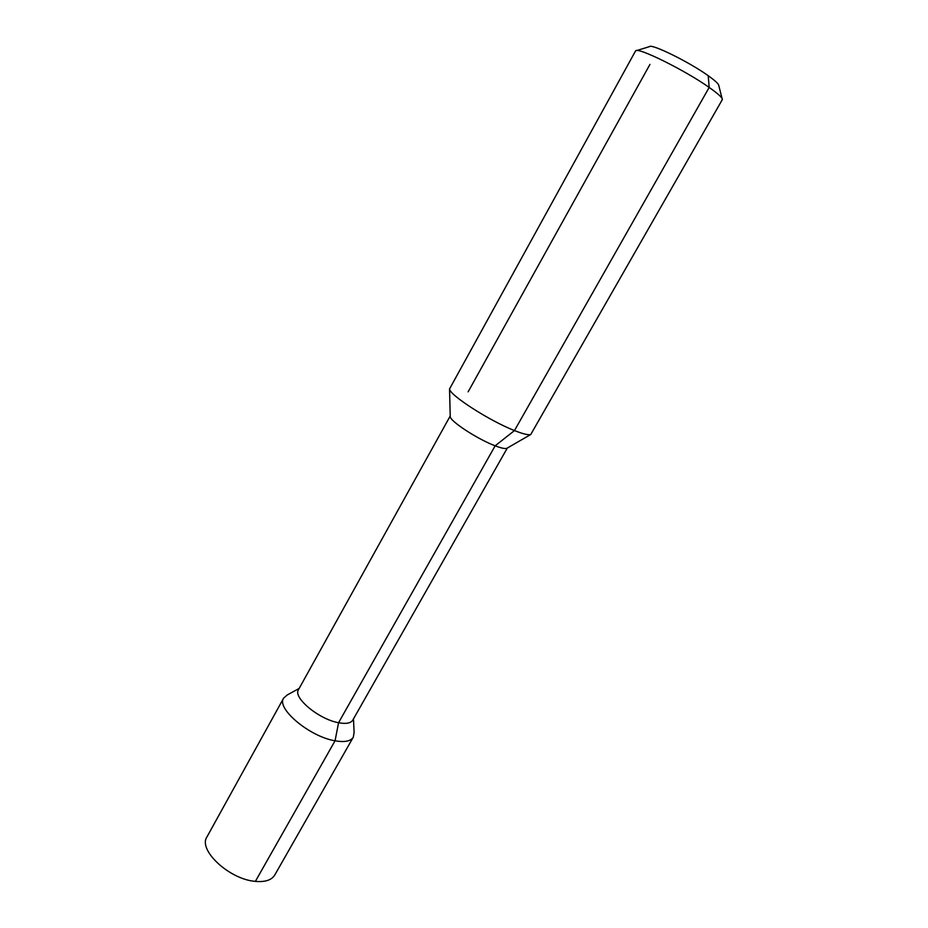 <?xml version="1.0" encoding="UTF-8"?>
<svg xmlns="http://www.w3.org/2000/svg" width="928" height="928" viewBox="0 0 928 928"><rect width="100%" height="100%" fill="white"/><g stroke="black" fill="none" stroke-linecap="round" stroke-linejoin="round"><path stroke-width="1.39" d="M635.471 51.086L635.622 50.889C637.316 46.69 685.015 70.25 709.178 87.441C718.075 93.716 722.471 97.753 722.355 99.563L530.746 434.513C528.415 435.267 522.998 433.956 514.472 430.569C489.578 420.894 449.349 394.968 449.546 388.948L635.471 51.086M636.643 50.576L649.345 46.678C651.085 43.268 689.017 61.886 708.226 75.713C715.337 80.782 718.864 84.088 718.806 85.654L722.088 98.53M299.176 688.425L287.239 694.968L283.655 698.1C275.976 708.366 309.627 736.728 335.054 740.799L338.569 722.726L495.169 445.811C501.143 448.096 505.006 448.943 506.769 448.352L507.21 448.096M708.226 75.713L709.178 87.441L514.472 430.569L495.169 445.811C477.781 439.315 450.184 421.312 450.231 416.626L450.219 416.115M507.314 448.038L352.779 720.128C350.819 723.237 346.074 724.107 338.569 722.726C318.861 719.339 292.656 697.485 298.491 689.655L450.219 415.999M283.655 698.1L206.932 836.952C197.792 849.978 229.448 879.5 255.386 881.368L335.054 740.799C344.671 742.458 350.749 741.252 353.313 737.18L354.113 732.494L353.475 718.898M255.386 881.368C265.164 882.226 271.626 880.115 274.758 875.023L353.313 737.18M649.96 64.392L468.141 391.836L649.96 64.392M506.769 448.352L530.746 434.513M450.231 416.626L449.546 388.948"/></g></svg>
